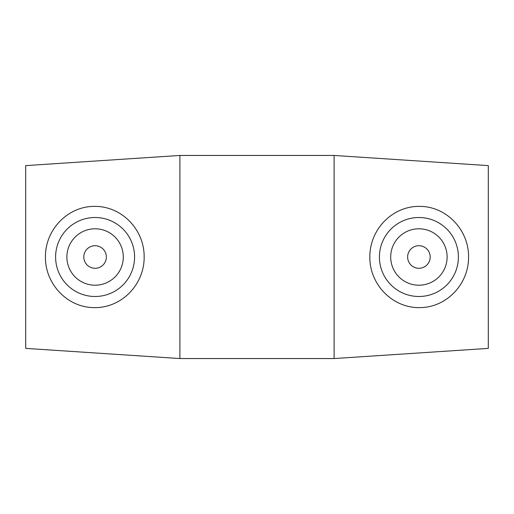 <?xml version="1.0" encoding="UTF-8"?>
<svg xmlns="http://www.w3.org/2000/svg" width="514" height="514" viewBox="0 0 514 514"><rect width="100%" height="100%" fill="white"/><g stroke="black" fill="none" stroke-linecap="round" stroke-linejoin="round"><path stroke-width="0.77" d="M407.628 257A11.282 11.282 0 0 1 424.551 247.228A11.282 11.282 0 0 1 424.551 266.772A11.282 11.282 0 0 1 407.628 257M390.704 257A28.206 28.206 0 0 1 433.013 232.572A28.206 28.206 0 0 1 433.013 281.428A28.206 28.206 0 0 1 390.704 257M106.372 257A11.282 11.282 0 0 1 89.449 266.772A11.282 11.282 0 0 1 89.449 247.228A11.282 11.282 0 0 1 106.372 257M123.296 257A28.206 28.206 0 0 1 80.987 281.428A28.206 28.206 0 0 1 80.987 232.572A28.206 28.206 0 0 1 123.296 257M55.602 257A39.488 39.488 0 0 1 95.61 217.512A39.488 39.488 0 0 1 134.565 258.041A39.488 39.488 0 0 1 93.522 296.462A39.488 39.488 0 0 1 55.602 257M420.478 296.462A39.488 39.488 0 0 0 458.398 257A39.488 39.488 0 0 0 418.39 217.512A39.488 39.488 0 0 0 379.435 258.041A39.488 39.488 0 0 0 420.478 296.462M420.915 307.59C393.197 308.753 369.637 285.097 369.836 257C369.637 228.903 393.197 205.247 420.915 206.41C447.353 207.033 468.935 230.638 468.55 257C468.935 283.362 447.353 306.967 420.915 307.59M93.085 307.59C66.647 306.967 45.065 283.362 45.45 257C45.065 230.638 66.647 207.033 93.085 206.41C120.803 205.247 144.363 228.903 144.164 257C144.363 285.097 120.803 308.753 93.085 307.59M334.1 257L334.1 358.547L179.9 358.547L179.9 155.453L334.1 155.453L334.1 257M334.1 155.453L488.3 165.611L488.3 348.389L334.1 358.547M179.9 155.453L25.7 165.611L25.7 348.389L179.9 358.547"/></g></svg>
